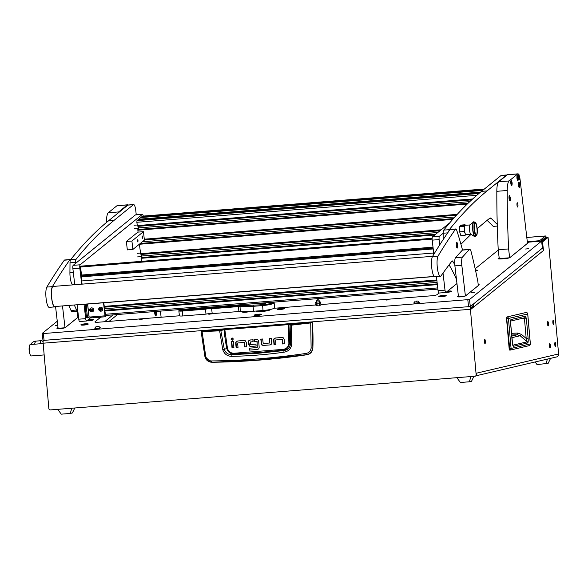 <?xml version="1.0" encoding="UTF-8"?>
<svg xmlns="http://www.w3.org/2000/svg" width="588" height="588" viewBox="0 0 588 588"><rect width="100%" height="100%" fill="white"/><g stroke="black" fill="none" stroke-linecap="round" stroke-linejoin="round"><path stroke-width="0.88" d="M547.891 322.569L548.097 324.921L547.891 322.569M548.185 325.921A2.183 0.507 85.5 0 0 548.494 323.672A2.183 0.507 85.5 0 0 547.825 321.577A2.183 0.507 85.5 0 0 547.803 321.577A2.183 0.507 85.5 0 0 547.494 323.826A2.183 0.507 85.5 0 0 548.163 325.921A2.183 0.507 85.5 0 0 548.185 325.921M553.257 321.32L553.455 323.672L553.257 321.32M553.551 324.664A2.183 0.507 85.5 0 0 553.859 322.415A2.183 0.507 85.5 0 0 553.183 320.32A2.183 0.507 85.5 0 0 553.168 320.32A2.183 0.507 85.5 0 0 552.86 322.569A2.183 0.507 85.5 0 0 553.529 324.664A2.183 0.507 85.5 0 0 553.551 324.664M555.19 343.392L555.381 345.744L555.19 343.392M555.476 346.736A2.183 0.507 85.5 0 0 555.785 344.487A2.183 0.507 85.5 0 0 555.116 342.392A2.183 0.507 85.5 0 0 555.101 342.392A2.183 0.507 85.5 0 0 554.793 344.641A2.183 0.507 85.5 0 0 555.462 346.736A2.183 0.507 85.5 0 0 555.476 346.736M549.824 344.649L550.03 346.993L549.824 344.649M550.118 347.993A2.183 0.507 85.5 0 0 550.427 345.744A2.183 0.507 85.5 0 0 549.751 343.649A2.183 0.507 85.5 0 0 549.736 343.649A2.183 0.507 85.5 0 0 549.427 345.898A2.183 0.507 85.5 0 0 550.096 347.993A2.183 0.507 85.5 0 0 550.118 347.993M484.659 339.298A2.146 0.492 85.5 0 0 484.358 341.51A2.146 0.492 85.5 0 0 485.012 343.568A2.146 0.492 85.5 0 0 485.034 343.568A2.146 0.492 85.5 0 0 485.335 341.356A2.146 0.492 85.5 0 0 484.674 339.291A2.146 0.492 85.5 0 0 484.659 339.298M553.168 320.357A2.146 0.492 85.5 0 0 552.867 322.569A2.146 0.492 85.5 0 0 553.529 324.635A2.146 0.492 85.5 0 0 553.543 324.627A2.146 0.492 85.5 0 0 553.852 322.415A2.146 0.492 85.5 0 0 553.19 320.357A2.146 0.492 85.5 0 0 553.168 320.357M547.81 321.614A2.146 0.492 85.5 0 0 547.501 323.826A2.146 0.492 85.5 0 0 548.163 325.884A2.146 0.492 85.5 0 0 548.178 325.884A2.146 0.492 85.5 0 0 548.486 323.672A2.146 0.492 85.5 0 0 547.825 321.607A2.146 0.492 85.5 0 0 547.81 321.614M555.101 342.429A2.146 0.492 85.5 0 0 554.8 344.641A2.146 0.492 85.5 0 0 555.462 346.707A2.146 0.492 85.5 0 0 555.476 346.7A2.146 0.492 85.5 0 0 555.778 344.487A2.146 0.492 85.5 0 0 555.123 342.429A2.146 0.492 85.5 0 0 555.101 342.429M549.736 343.686A2.146 0.492 85.5 0 0 549.435 345.898A2.146 0.492 85.5 0 0 550.096 347.956A2.146 0.492 85.5 0 0 550.111 347.956A2.146 0.492 85.5 0 0 550.419 345.744A2.146 0.492 85.5 0 0 549.758 343.679A2.146 0.492 85.5 0 0 549.736 343.686M473.612 304.025L470.745 306.348A2.859 0.661 85.5 0 0 470.422 309.303L476.148 374.71L476.346 373.211L558.6 353.961L548.082 237.42L542.496 241.925L543.496 250.495L470.76 309.398L470.907 307.752L473.774 305.429L473.391 304.04M548.082 237.42L546.649 237.552L541.666 241.587M540.938 241.168L545.568 237.412L545.965 238.103M527.296 241.683L539.6 240.713L545.407 236.009A2.859 0.661 85.5 0 1 545.51 235.964L526.804 237.449M470.731 308.413L472.561 306.929L473.95 306.818A2.859 2.749 -129 0 0 473.538 305.62M476.148 374.71A1.433 1.389 -103.2 0 1 474.884 376.246L50.37 409.924A1.433 1.389 -103.2 0 1 48.855 408.609L43.137 343.201A2.859 0.661 85.5 0 1 43.269 340.584M546.281 237.846A2.859 0.661 85.5 0 0 545.51 235.964M558.6 353.961A2.859 2.778 76.8 0 1 556.476 356.967L476.045 375.791M542.496 241.925L541.71 241.991M476.471 374.637A1.433 1.389 76.8 0 1 475.405 376.136L475.082 376.217M472.561 306.929A1.433 1.374 -129 0 0 472.451 306.502M542.151 248.356A2.859 2.749 51 0 1 543.496 250.495M539.6 240.713A2.859 0.661 85.5 0 0 539.35 241.293M530.325 343.921L530.325 343.943A1.646 1.602 -103.2 0 1 529.112 345.671L509.833 350.183L509.157 348.655L506.533 318.674L506.959 316.961L526.201 312.456A1.646 1.602 76.8 0 1 527.701 313.97L530.325 343.943L511.075 348.449L508.458 318.476L527.701 313.97M509.157 348.655L509.862 350.176L506.731 318.667L508.458 318.476A1.646 1.602 76.8 0 0 506.959 316.961L526.231 312.456A1.646 1.646 0 0 1 527.745 313.955L530.369 343.929A1.646 1.646 0 0 1 529.112 345.671L509.862 350.176A1.646 1.602 -103.2 0 0 511.075 348.449L509.157 348.655L506.54 318.681M510.538 321.099L524.327 317.873A1.646 1.602 -103.2 0 0 525.554 316.146L526.4 318.696L524.481 318.909L526.194 338.467L527.201 341.819L512.824 345.185M526.4 318.696L528.105 338.254C528.333 340.673 528.222 342.238 527.774 342.944L513.353 346.317C512.802 345.84 512.427 344.392 512.229 341.973L510.524 322.43L510.899 319.571A1.646 1.602 76.8 0 1 510.494 320.813M510.524 322.43L510.502 320.769M513.353 346.317A1.646 1.602 -103.2 0 0 512.839 345.244M527.774 342.944A1.646 1.602 -103.2 0 0 527.201 341.819L520.145 335.741L517.352 334.77L511.67 335.028M528.105 338.254L526.194 338.467L521.482 334.41L517.58 333.051L517.352 334.77L511.758 336.079M524.099 317.91L524.481 318.909L521.769 318.468M74.794 407.984L72.397 412.952L70.288 413.445L61.27 414.158L57.72 409.344M71.758 408.226L70.288 413.445M473.921 376.32L471.525 381.289L469.415 381.781L460.397 382.494L456.847 377.68M470.885 376.563L469.415 381.781M550.574 358.349L548.156 363.355L537.028 364.567L535.109 361.965M547.384 359.099L546.046 363.847M201.434 331.051L201.133 331.434L201.434 331.051L201.133 331.434L201.897 331.566L219.493 330.86L224.726 329.589L288.84 324.583L290.156 325.157L290.487 344.083C289.95 347.802 287.752 349.963 283.908 350.551L282.975 350.095A756.146 735.257 76.8 0 1 258.602 352.455A756.146 735.257 76.8 0 1 234.156 353.969C230.378 353.976 227.924 352.146 226.784 348.493L224.3 349.331L220.779 330.302L201.655 330.853L201.346 331.242M283.953 352.205L283.908 350.551L257.787 353.329L232.047 354.667L231.753 356.343C248.908 356.027 266.313 354.652 283.953 352.205C288.48 351.411 291.075 348.765 291.736 344.259L291.442 325.157L310.721 322.93L311.118 347.978C310.773 350.955 309.134 352.763 306.216 353.403C273.846 358.173 242.19 360.679 211.261 360.936C208.424 360.76 206.594 359.224 205.763 356.335L204.94 356.512L210.761 362.149L211.754 362.208L211.261 360.936M201.655 330.853L312.316 322.437A214.546 208.622 76.8 0 1 312.875 348.015C312.485 351.727 310.523 353.976 306.973 354.755A763.915 742.806 76.8 0 1 212.224 362.274L210.761 362.149C207.571 361.473 205.616 359.599 204.903 356.519L204.94 356.512M237.942 340.915L236.427 341.687A1.97 1.918 -103.2 0 0 236.038 343.054L236.435 347.581L238.015 347.457M244.52 342.37L237.787 342.951L244.52 342.37L245.056 346.898L246.637 346.773M231.775 341.474L232.341 347.905L233.921 347.78M232.076 337.85L231.327 339.1L232.635 340.231M269.716 338.438L269.767 342.826L269.385 338.467L271.296 338.313L271.693 342.848A1.97 1.918 76.8 0 1 271.311 344.208L270.179 344.921M261.094 339.122L261.476 343.436L262.241 344.994L263.769 345.406L270.34 344.877M275.853 337.924L274.331 338.695A1.97 1.918 -103.2 0 0 273.949 340.055L274.346 344.59L275.926 344.458M282.431 339.372L275.699 339.96L282.431 339.372L282.968 343.899L284.548 343.774M249.826 340.048L252.884 339.776L253.053 341.738L250.429 341.944L253.053 341.687M250.539 339.915L249.055 340.673A1.874 1.823 -103.2 0 0 248.695 341.959L249.665 345.95L251.061 346.406L256.118 346.001M254.251 339.666L254.42 341.577L256.949 341.378L254.42 341.577M257.11 341.554L257.279 347.376L256.949 341.378M249.709 348.162L249.871 350.066L257.897 349.426M212.224 362.274L258.58 359.907L306.539 354.689L306.216 353.403M306.973 354.755L306.539 354.689C310.177 353.902 312.199 351.661 312.61 347.964L311.118 347.978M312.875 348.015L312.103 322.628L291.42 324.789L288.348 324.172L224.763 329.214L220.779 330.302M312.316 322.437L310.677 322.569M237.633 343.149L238.015 347.508L236.111 347.655L235.714 343.127A1.97 1.918 76.8 0 1 236.097 341.768L237.221 341.055M237.618 340.996L244.116 340.481A2.021 1.962 76.8 0 1 245.49 340.9L246.262 342.459L246.644 346.824L245.056 346.898M244.733 346.971L244.674 342.539M232.017 347.986L231.451 341.496L233.355 341.349L233.921 347.831L232.341 347.905M233.392 338.982L232.091 337.85L230.996 339.173L232.304 340.305L233.392 338.982M261.476 343.436L260.763 339.151L262.674 338.997L263.211 343.532L269.62 343.024M270.113 344.906L263.769 345.406M261.146 343.51L261.917 345.075L263.446 345.487M275.544 340.151L275.926 344.509L274.023 344.664L273.626 340.136A1.97 1.918 76.8 0 1 274.008 338.769L275.133 338.056M275.529 337.997L282.027 337.483A2.021 1.962 76.8 0 1 283.401 337.902L284.166 339.467L284.548 343.826L282.968 343.899M282.644 343.98L282.585 339.541M250.304 342.135L250.65 344.517L255.956 344.098L256.125 346.053L251.061 346.406M248.908 344.377L249.341 346.031L250.738 346.479M248.584 344.45L248.371 342.032A1.874 1.823 76.8 0 1 248.731 340.746L249.055 340.673M250.216 339.989L248.731 340.746M254.097 341.657L253.92 339.695L256.596 339.482A1.992 1.933 76.8 0 1 257.978 339.93L258.676 341.363L259.198 347.295L258.771 348.831L257.397 349.522L249.871 350.066M249.547 350.147L249.378 348.184L257.162 347.567M201.133 331.434L201.456 330.941M205.763 356.335L202.015 331.191M288.348 324.172L288.877 343.488C288.407 346.92 286.459 348.882 283.026 349.368L234.252 353.234C230.79 353.307 228.526 351.683 227.46 348.361L226.784 348.493A190.74 185.47 -103.2 0 1 224.05 329.721L223.749 329.39M291.736 344.259L289.399 343.532A190.74 185.47 -103.2 0 0 288.84 324.583L289.134 324.201M291.42 324.789L290.156 325.157L290.45 324.774M219.589 330.485L222.779 349.728C224.322 354.064 227.313 356.269 231.753 356.343M234.252 353.234L234.156 353.969L232.047 354.667C228.159 354.696 225.579 352.918 224.3 349.331L222.779 349.728M283.026 349.368L282.975 350.095C286.797 349.478 288.936 347.295 289.399 343.532L288.877 343.488M34.574 341.312L37.264 340.989L34.574 341.312C32.259 342.245 31.186 343.274 31.34 344.392L31.355 344.465A11.892 2.749 85.5 0 0 31.34 344.392L31.355 344.465M43.159 343.532L30.223 344.553A5.718 1.323 85.5 0 0 29.819 344.899A5.718 1.323 85.5 0 0 29.576 352.219A5.718 1.323 85.5 0 0 31.127 355.961L44.159 354.931M35.346 341.143L35.971 341.15M37.264 340.989L41.564 340.709L42.975 341.474M40.645 340.783L41.704 340.746M35.743 341.216L34.155 344.245M40.065 343.774L40.815 340.812M30.017 354.226A4.292 0.992 -94.5 0 1 29.135 350.382A4.292 0.992 -94.5 0 1 29.4 346.45M154.945 314.374A3.322 0.764 85.5 0 0 154.975 314.418A3.322 0.764 85.5 0 0 155.239 314.58A3.322 0.764 85.5 0 0 155.761 311.5M154.762 311.574L155.129 312.471L155.261 311.537M154.776 311.684L155.276 311.64M256.544 314.455A3.756 0.573 -6.6 0 0 254.207 315.139A3.756 0.573 -6.6 0 0 254.126 315.278A3.756 0.573 -6.6 0 0 257.478 315.462A3.756 0.573 -6.6 0 0 261.491 314.558A3.756 0.573 -6.6 0 0 261.579 314.411A3.756 0.573 -6.6 0 0 259.036 314.168M57.734 325.223L55.529 325.671L57.771 325.605M471.752 292.596L474.626 292.317L471.752 292.596M525.569 249.011L528.443 248.731L525.569 249.011M208.666 314.146L211.474 313.867L208.666 314.146M139.297 319.644L142.105 319.372L139.297 319.644M386.235 300.056L389.043 299.784L386.235 300.056M86.899 320.747A3.719 0.566 -6.6 0 0 90.648 320.563A3.719 0.566 -6.6 0 0 93.566 319.791A3.719 0.566 -6.6 0 0 93.624 319.74A3.719 0.566 -6.6 0 0 92 319.372A3.719 0.566 -6.6 0 0 88.06 319.806M446.027 292.39A3.719 0.566 -6.6 0 0 451.488 291.398A3.719 0.566 -6.6 0 0 451.547 291.347A3.719 0.566 -6.6 0 0 447.549 291.156M244.086 311.39A3.719 0.566 -6.6 0 0 242.594 311.905A3.719 0.566 -6.6 0 0 242.557 312.125A3.719 0.566 -6.6 0 0 245.666 312.243A3.719 0.566 -6.6 0 0 249.503 311.493A14.303 2.176 -6.6 0 1 249.672 311.339L249.716 311.302M277.191 309.295A3.719 0.566 -6.6 0 0 277.242 309.376A3.719 0.566 -6.6 0 0 280.799 309.442A3.719 0.566 -6.6 0 0 284.489 308.575A3.719 0.566 -6.6 0 0 284.541 308.524A3.719 0.566 -6.6 0 0 282.027 308.193A3.719 0.566 -6.6 0 0 277.624 308.965L277.411 309.141A14.303 2.176 -6.6 0 1 277.191 309.295L277.624 308.965M475.663 271.024A3.719 0.566 -6.6 0 0 477.324 270.473A3.719 0.566 -6.6 0 0 477.375 270.421A3.719 0.566 -6.6 0 0 475.449 270.061M80.975 324.723A3.719 0.566 -6.6 0 0 80.938 324.951A3.719 0.566 -6.6 0 0 84.496 325.017A3.719 0.566 -6.6 0 0 88.185 324.15A3.719 0.566 -6.6 0 0 88.237 324.098A3.719 0.566 -6.6 0 0 85.231 323.804A3.719 0.566 -6.6 0 0 80.975 324.723M438.898 296.33A3.719 0.566 -6.6 0 0 438.861 296.55A3.719 0.566 -6.6 0 0 442.419 296.624A3.719 0.566 -6.6 0 0 446.108 295.757A3.719 0.566 -6.6 0 0 446.16 295.705A3.719 0.566 -6.6 0 0 443.154 295.404A3.719 0.566 -6.6 0 0 438.898 296.33M57.264 321.224L42.211 333.418L43.291 333.558L469.496 299.52L470.312 306.539L43.027 340.437M470.312 306.539L542.423 248.136L541.607 241.109L469.496 299.52M113.05 314.889L104.613 321.724M321.026 304.555L431.901 295.757A4.292 0.654 173.4 0 0 436.987 294.684L439.015 293.037M458.361 295.661L457.449 296.734M478.191 284.474A4.292 0.654 173.4 0 1 479.213 284.768A4.292 0.654 173.4 0 1 479.117 284.937L465.74 295.771A4.292 0.654 173.4 0 1 460.654 296.852A4.292 0.654 173.4 0 1 457.317 296.595A4.292 0.654 173.4 0 1 457.413 296.433M57.984 327.428L57.036 328.192A4.292 0.654 173.4 0 0 56.94 328.361A4.292 0.654 173.4 0 0 60.277 328.611A4.292 0.654 173.4 0 0 65.364 327.531L78.491 316.903M77.814 316.234A4.292 0.654 173.4 0 1 78.424 316.307M499.146 257.72L498.198 258.485A4.292 0.654 173.4 0 0 498.095 258.654A4.292 0.654 173.4 0 0 501.439 258.904L504.901 258.624A4.292 0.654 173.4 0 0 509.987 257.551L529.053 242.109L541.607 241.109M274.155 308.274L315.293 305.01M270.921 309.332L270.48 309.692A7.152 1.088 173.4 0 1 262.829 311.412A7.152 1.088 173.4 0 1 256.434 311.067A7.152 1.088 173.4 0 1 256.441 311.023M100.798 317.13L95.013 321.812A4.292 0.654 173.4 0 0 94.918 321.974A4.292 0.654 173.4 0 0 98.255 322.231L179.45 315.785M528.472 242.579L527.407 242.66M256.846 311.368L257.36 310.949M58.036 327.847L57.183 328.538M78.476 316.734A4.292 0.654 -6.6 0 0 77.866 316.653M499.19 258.139L498.337 258.83M479.022 285.011A4.292 0.654 -6.6 0 0 478.242 284.893M458.412 296.087L457.56 296.778M154.593 311.589A3.719 0.86 85.5 0 0 154.688 312.882A3.719 0.86 85.5 0 0 155.57 315.852A3.719 0.86 85.5 0 0 156.283 311.589A3.719 0.86 85.5 0 0 156.268 311.456M109.118 321.364L117.563 314.529M257.426 314.925L259.631 314.448L256.272 314.69L257.426 314.925M257.331 314.999L260.094 314.337L258.316 314.205L255.552 314.867L257.331 314.999M270.429 309.729A6.078 0.926 -6.6 0 0 269.943 309.597A6.078 0.926 -6.6 0 1 270.429 309.729M269.936 309.545L269.98 309.972M263.402 303.283A2.859 0.434 -6.6 0 0 259.947 304.114A2.859 0.434 -6.6 0 0 262.174 304.275A2.859 0.434 -6.6 0 0 265.629 303.452A2.859 0.434 -6.6 0 0 263.402 303.283M263.637 302.938L264.835 302.842M273.442 302.159L273.979 302.577A9.658 1.47 173.4 0 1 274.118 302.783A9.658 1.47 173.4 0 1 262.454 305.584L253.075 306.326L253.641 311.243L240.264 311.449A4.292 0.654 -6.6 0 0 238.897 311.515L212.209 313.632A4.292 0.654 -6.6 0 0 206.006 314.124L182.75 315.969A4.292 0.654 173.4 0 1 179.406 315.719L178.84 310.802A4.292 0.654 173.4 0 1 178.877 310.692A4.292 0.654 173.4 0 1 178.936 310.633M206.006 314.124L205.433 309.207L182.177 311.052A4.292 0.654 173.4 0 1 178.84 310.802M253.266 305.488L253.075 306.326L239.691 306.532A4.292 0.654 -6.6 0 0 238.324 306.598L211.636 308.715A4.292 0.654 -6.6 0 0 205.433 309.207L205.212 308.406A5.005 0.764 173.4 0 1 212.003 307.862L238.397 305.775A5.005 0.764 173.4 0 1 239.992 305.694L262.527 304.753A8.938 1.36 -6.6 0 0 273.324 302.173M179.921 309.582L179.553 309.876A3.579 0.544 -6.6 0 0 179.502 309.927A3.579 0.544 -6.6 0 0 182.251 310.229L205.212 308.406M253.641 311.243L263.02 310.501A9.658 1.47 -6.6 0 0 274.692 307.7L274.118 302.783M212.003 307.862L211.636 308.715L212.209 313.632M258.522 310.854L258.58 311.346A6.078 0.926 -6.6 0 0 258.918 311.596M161.112 317.241L160.406 311.133M87.024 320.644A3.322 0.507 -6.6 0 0 90.383 320.534A3.322 0.507 -6.6 0 0 93.183 319.821A3.322 0.507 -6.6 0 0 93.264 319.696A3.322 0.507 -6.6 0 0 91.39 319.453A3.322 0.507 -6.6 0 0 87.935 319.909M89.692 320.291L91.133 319.887L89.053 320.056L89.692 320.291M446.116 292.317A3.322 0.507 -6.6 0 0 451.106 291.428A3.322 0.507 -6.6 0 0 451.187 291.303A3.322 0.507 -6.6 0 0 447.461 291.229M447.615 291.898L449.056 291.494L446.976 291.655L447.615 291.898M475.648 270.958A3.322 0.507 -6.6 0 0 476.941 270.509A3.322 0.507 -6.6 0 0 477.015 270.377A3.322 0.507 -6.6 0 0 475.464 270.127M82.144 324.37A3.322 0.507 -6.6 0 0 81.276 324.819A3.322 0.507 -6.6 0 0 83.408 325.046A3.322 0.507 -6.6 0 0 87.017 324.502A3.322 0.507 -6.6 0 0 87.884 324.054A3.322 0.507 -6.6 0 0 85.752 323.826A3.322 0.507 -6.6 0 0 82.144 324.37M83.746 324.672L85.782 324.341L83.746 324.672M440.067 295.977A3.322 0.507 -6.6 0 0 439.199 296.425A3.322 0.507 -6.6 0 0 441.331 296.653A3.322 0.507 -6.6 0 0 444.94 296.109A3.322 0.507 -6.6 0 0 445.807 295.661A3.322 0.507 -6.6 0 0 443.675 295.433A3.322 0.507 -6.6 0 0 440.067 295.977M441.669 296.279L443.705 295.948L441.669 296.279M278.447 308.796A3.322 0.507 -6.6 0 0 277.58 309.251A3.322 0.507 -6.6 0 0 279.712 309.472A3.322 0.507 -6.6 0 0 283.32 308.935A3.322 0.507 -6.6 0 0 284.188 308.479A3.322 0.507 -6.6 0 0 282.049 308.252A3.322 0.507 -6.6 0 0 278.447 308.796M280.05 309.097L282.086 308.766L280.05 309.097M244.446 311.383A3.322 0.507 -6.6 0 0 243.763 311.544A3.322 0.507 -6.6 0 0 242.895 312A3.322 0.507 -6.6 0 0 245.027 312.228A3.322 0.507 -6.6 0 0 248.636 311.684A3.322 0.507 -6.6 0 0 249.481 311.302L249.532 311.471M245.365 311.853L247.401 311.522L245.365 311.853M318.997 300.049L316.307 300.358A2.484 2.484 0 0 1 318.997 300.049M318.916 300.012L316.373 300.306M262.314 304.165L264.96 303.474L260.609 303.981L262.314 304.165M261.675 304.003L264.144 303.577L261.675 304.003M74.683 284.144L72.684 284.305A8.585 1.985 -94.5 0 1 70.163 277.249A8.585 1.985 -94.5 0 1 69.921 272.832L70.009 262.836A5.005 1.154 -94.5 0 1 70.567 259.712A2145.48 495.478 -94.5 0 1 108.31 220.97L127.853 205.116A7.152 1.654 -94.5 0 1 128.103 205.006L133.652 204.573A7.152 1.654 85.5 0 0 133.403 204.675L113.859 220.529L108.31 220.97M75.551 263.409L75.558 262.395A5.005 1.154 -94.5 0 1 76.117 259.271A2145.48 495.478 -94.5 0 1 113.859 220.529M136.262 214.804L135.754 210.453A7.152 1.654 85.5 0 0 133.652 204.573M448.842 231.224A5.005 1.154 -94.5 0 1 449.305 229.665A2145.48 495.478 -94.5 0 1 487.048 190.924L481.499 191.365A2145.48 495.478 -94.5 0 0 443.756 230.106A5.005 1.154 -94.5 0 0 443.198 233.23L439.42 236.28A2.859 0.661 85.5 0 0 439.126 239.588L439.743 244.843M497.294 226.064L493.251 226.387L487.136 220.338M497.25 224.403L491.193 218.42A14.303 3.3 85.5 0 0 490.304 218.001A14.303 3.3 85.5 0 0 489.811 218.207A2860.642 660.64 85.5 0 0 477.184 228.769M471.091 234.333A2860.642 660.64 85.5 0 0 460.955 244.292M443.139 239.625L443.198 233.23L447.696 232.87M507.047 175.004A7.152 1.654 85.5 0 0 506.834 174.967A7.152 1.654 85.5 0 0 506.584 175.07L487.048 190.924M506.584 175.07L501.035 175.511L481.499 191.365M501.035 175.511A7.152 1.654 -94.5 0 1 501.285 175.4L506.834 174.967M143.237 216.075A2.859 0.661 85.5 0 0 142.48 214.311A2.859 0.661 85.5 0 0 142.377 214.355L80.108 264.791A2.859 0.661 85.5 0 0 79.821 268.099L81.688 284.173M84.033 304.334L85.694 318.645A2.859 0.661 85.5 0 0 86.539 320.997A2.859 0.661 85.5 0 0 86.642 320.952L91.206 317.255M79.821 268.099L72.883 268.642L74.749 284.724M77.079 304.768L78.763 319.196L85.694 318.645M142.377 214.355L135.438 214.907L73.169 265.342L80.108 264.791M79.703 321.504A2.859 0.661 -94.5 0 1 79.6 321.548A2.859 0.661 -94.5 0 1 78.763 319.196M72.883 268.642A2.859 0.661 -94.5 0 1 73.169 265.342M443.021 273.075L445.006 290.141A2.859 0.661 85.5 0 0 445.851 292.493A2.859 0.661 85.5 0 0 445.947 292.449L456.95 283.541M475.17 268.782L498.256 250.084M439.126 239.588L432.195 240.139L433.841 254.295M436.436 276.617L438.067 290.692L445.006 290.141M449.68 222.903L432.481 236.832L439.42 236.28M439.015 293A2.859 0.661 -94.5 0 1 438.913 293.044A2.859 0.661 -94.5 0 1 438.067 290.692M432.195 240.139A2.859 0.661 -94.5 0 1 432.481 236.832M142.142 237.346L142.472 238.287L142.634 236.949L142.296 236.009L142.142 237.346M137.526 241.08L137.864 242.021L138.018 240.683L137.68 239.742L137.526 241.08M126.354 241.47L137.886 232.128L143.435 231.687L144.413 240.117L132.881 249.452L131.903 241.029L126.354 241.47L127.331 249.893L132.881 249.452M143.435 231.687L131.903 241.029M85.032 304.253L85.334 306.855M141.208 257.551L435.752 234.186L141.208 257.551L141.399 261.351M141.612 254.06A2.146 0.492 -94.5 0 1 141.657 254.398L141.848 255.986A2.146 0.492 -94.5 0 1 141.892 257.493M139.4 244.174L140.672 254.134L440.493 230.342L140.672 254.134M137.952 229.467L468.048 203.279L137.945 229.467L138.004 232.12M138.349 225.976A2.146 0.492 -94.5 0 1 138.393 226.314L138.577 227.901A2.146 0.492 -94.5 0 1 138.621 229.408M137.768 220.044L137.004 220.632L136.857 222.286L137.408 226.057L472.076 199.494M140.797 217.553L482.638 190.431L140.819 217.545L138.739 219.221L138.687 219.963M142.641 216.141L141.811 216.729L141.767 217.472M87.186 317.858A2.859 0.661 -94.5 0 1 87.09 317.902A2.859 0.661 -94.5 0 1 86.245 315.55L85.414 308.413A2.859 0.661 -94.5 0 1 85.334 306.943L85.363 304.224M85.334 306.943L86.377 306.855L86.399 304.143M86.377 306.855A2.859 0.661 85.5 0 0 86.458 308.325L85.414 308.413M86.245 315.55L87.289 315.469L86.458 308.325M87.289 315.469A2.859 0.661 85.5 0 0 88.127 317.821A2.859 0.661 85.5 0 0 88.229 317.777L89.141 317.086L105.024 315.829L103.51 302.783M105.318 316.756L91.493 317.865L91.155 316.925M105.546 315.484L103.76 302.769M106.656 315.396L105.362 316.77L105.024 315.829M108.118 315.278A1.147 1.103 -129 0 1 107.391 315.653L106.693 315.705M81.423 275.963L433.099 248.062L433.496 253.046L81.813 280.946L81.342 276.867L81.497 275.052L433.011 247.166M83.606 304.363L434.319 276.544L83.628 304.363A7.152 1.654 -94.5 0 1 83.606 304.363A7.152 1.654 -94.5 0 1 83.43 304.341L83.283 304.275M432.114 239.118L80.563 267.003L81.497 275.052M82.144 284.136A3.579 0.823 -94.5 0 1 81.813 280.946M80.563 267.003L80.659 266.166L432.121 238.287M433.496 253.046A3.579 0.823 85.5 0 0 433.576 254.722M137.621 240.896L137.827 241.521L137.982 240.713L137.57 239.889M137.923 240.867L137.71 239.919M142.237 237.155L142.178 236.156M142.531 237.133L142.325 236.185M99.857 308.729L100.702 310.155L101.298 309.942L101.349 308.898L100.364 308.413L99.695 308.774L99.901 309.913L100.702 310.177M99.607 309.832A1.051 1.007 51 0 1 99.989 308.435A1.051 1.007 51 0 1 101.386 308.876A1.051 1.007 51 0 1 101.004 310.273A1.051 1.007 51 0 1 99.607 309.832M98.982 310.111A2.036 1.955 51 0 1 99.423 307.605A2.036 1.955 51 0 1 102.437 308.259A2.036 1.955 51 0 1 101.996 310.773A2.036 1.955 51 0 1 98.982 310.111M102.011 310.751A2.036 1.955 -129 0 0 102.481 308.222A2.036 1.955 -129 0 0 99.446 307.583M100.798 310.001L101.371 309.795M90.905 310.082L91.684 310.868M91.236 310.773L92.323 310.39L92.331 309.619L91.346 309.134L90.684 309.486L91.236 310.773M90.839 309.45L90.919 310.074M90.589 310.552A1.051 1.007 51 0 1 90.971 309.156A1.051 1.007 51 0 1 92.375 309.597A1.051 1.007 51 0 1 91.993 310.993A1.051 1.007 51 0 1 90.589 310.552M89.964 310.832A2.036 1.955 51 0 1 90.412 308.318A2.036 1.955 51 0 1 93.418 308.972A2.036 1.955 51 0 1 92.977 311.486A2.036 1.955 51 0 1 89.964 310.832M92.992 311.471A2.036 1.955 -129 0 0 93.463 308.943A2.036 1.955 -129 0 0 90.427 308.303L90.412 308.318M91.779 310.721L92.353 310.508M128.044 205.021A7.152 1.654 85.5 0 0 127.603 204.808A7.152 1.654 85.5 0 0 127.353 204.918L118.695 211.93A14.303 3.3 85.5 0 0 117.894 213.194M106.435 222.507A286.062 66.062 -94.5 0 1 106.435 222.279A14.303 3.3 -94.5 0 1 108.288 212.753L118.695 211.93M127.353 204.918L116.946 205.741L108.288 212.753M116.946 205.741A7.152 1.654 -94.5 0 1 117.196 205.638L127.603 204.808M517.006 205.271A2.146 0.492 85.5 0 0 517.638 207.035A2.146 0.492 85.5 0 0 517.925 204.521A2.146 0.492 85.5 0 0 517.293 202.757A2.146 0.492 85.5 0 0 517.006 205.271M509.649 257.735L508.62 248.93L498.22 249.76L499.249 258.602L509.524 257.787M519.66 177.142A7.152 1.654 85.5 0 1 520.093 179.722L527.487 243.329L509.767 257.684M518.638 174.445A2.543 0.588 85.5 0 0 518.557 174.423L518.719 174.416A2.543 0.588 85.5 0 0 518.631 174.452A2.543 0.588 85.5 0 0 518.373 177.392A2.543 0.588 85.5 0 0 519.123 179.48A2.543 0.588 85.5 0 0 519.204 179.443A2.543 0.588 85.5 0 0 519.373 179.149L519.02 174.702A2.543 0.588 85.5 0 0 518.719 174.416A7.152 1.654 85.5 0 0 517.984 173.842A7.152 1.654 85.5 0 0 517.734 173.945L509.076 180.957A14.303 3.3 85.5 0 0 507.231 190.483A286.062 66.062 85.5 0 0 508.62 248.93M507.231 190.483L496.823 191.313A286.062 66.062 85.5 0 0 498.22 249.76M496.823 191.313A14.303 3.3 -94.5 0 1 498.675 181.788L509.076 180.957M517.734 173.945L507.334 174.776L498.675 181.788M507.334 174.776A7.152 1.654 -94.5 0 1 507.584 174.665L517.984 173.842M64.9 327.773L58.087 328.31L55.551 306.48M65.018 327.722L62.49 305.929M77.05 311.192A214.546 49.546 -94.5 0 1 77.484 313.367L77.939 317.299L65.143 327.67M465.512 295.904L478.316 285.54L477.86 281.608A214.546 49.546 85.5 0 0 471.245 252.164A7.152 1.654 85.5 0 0 469.687 249.371A7.152 1.654 85.5 0 0 469.364 249.547L462.425 250.098A2860.642 660.64 85.5 0 0 455.524 257.684L462.462 257.132A7.152 1.654 85.5 0 0 461.83 265.313L454.899 265.857A7.152 1.654 -94.5 0 1 455.524 257.684M462.425 250.098A7.152 1.654 -94.5 0 1 462.756 249.922L469.687 249.371M465.277 296.007L458.464 296.55L454.899 265.857M469.364 249.547A2860.642 660.64 85.5 0 0 462.462 257.132M465.395 295.962L461.83 265.313M434.209 276.441L54.713 306.546A10.084 2.33 -94.5 0 1 51.788 298.601A10.084 2.33 -94.5 0 1 53.118 286.437L432.606 256.331M462.521 250.01A214.546 49.546 85.5 0 0 456.736 230.305A5.005 1.154 85.5 0 0 455.818 228.952L450.268 229.394A5.005 1.154 85.5 0 0 449.974 229.599A2145.48 495.478 85.5 0 0 432.511 256.493A10.444 2.411 85.5 0 0 431.79 268.143A10.444 2.411 85.5 0 0 434.863 276.742L440.412 276.301A10.444 2.411 85.5 0 0 440.838 276.088A10.444 2.411 85.5 0 0 441.022 275.875A2860.642 660.64 -94.5 0 1 451.944 261.087A5.005 1.154 -94.5 0 1 452.216 260.903A5.005 1.154 -94.5 0 1 452.694 261.27A214.546 49.546 -94.5 0 1 454.781 264.629M455.818 228.952A5.005 1.154 85.5 0 0 455.524 229.158A2145.48 495.478 85.5 0 0 438.06 256.052A10.444 2.411 85.5 0 0 437.34 267.702A10.444 2.411 85.5 0 0 440.412 276.301M456.641 242.418A2.859 0.661 85.5 0 0 456.347 245.527A2.859 0.661 85.5 0 0 457.207 248.062A2.859 0.661 85.5 0 0 457.332 248.004A2.859 0.661 85.5 0 0 457.618 244.895A2.859 0.661 85.5 0 0 456.758 242.359A2.859 0.661 85.5 0 0 456.641 242.418M449.092 264.835A214.546 49.546 -94.5 0 1 456.464 279.374M68.715 305.429A214.546 49.546 -94.5 0 1 71.016 310.464A7.152 1.654 85.5 0 0 72.023 311.589L77.572 311.148A7.152 1.654 85.5 0 0 77.814 311.045M74.264 304.996A214.546 49.546 -94.5 0 1 76.565 310.023A7.152 1.654 85.5 0 0 77.572 311.148M70.531 259.771A5.005 1.154 85.5 0 0 70.148 259.551L64.599 259.992A5.005 1.154 85.5 0 0 64.305 260.197A2145.48 495.478 85.5 0 0 46.842 287.084A10.444 2.411 85.5 0 0 46.121 298.741A10.444 2.411 85.5 0 0 49.194 307.34L54.743 306.899A10.444 2.411 85.5 0 0 55.169 306.686A10.444 2.411 85.5 0 0 55.338 306.495M70.148 259.551A5.005 1.154 85.5 0 0 69.854 259.756A2145.48 495.478 85.5 0 0 52.391 286.643A10.444 2.411 85.5 0 0 51.67 298.3A10.444 2.411 85.5 0 0 54.743 306.899M518.432 178.59A2.543 0.588 85.5 0 0 518.961 179.494A2.543 0.588 85.5 0 0 519.042 179.465M518.557 174.423A2.543 0.588 85.5 0 0 518.146 176.54M477.008 227.203A6.791 1.566 85.5 0 0 476.295 224.043A6.791 1.566 85.5 0 0 474.362 223.447A6.791 1.566 85.5 0 0 474.281 231.084A6.791 1.566 85.5 0 0 477.089 234.075A6.791 1.566 85.5 0 0 477.008 227.203M476.295 224.043L473.803 221.757A7.512 1.735 85.5 0 0 473.516 221.889A7.512 1.735 85.5 0 0 472.892 231.385A7.512 1.735 85.5 0 0 474.685 236.641A7.512 1.735 85.5 0 0 474.994 236.729L475.258 236.707A7.512 1.735 85.5 0 1 473.156 231.363A7.512 1.735 85.5 0 0 475.258 236.707L477.089 234.075M473.516 221.889L470.032 224.991A4.645 1.073 85.5 0 0 469.643 230.871A4.645 1.073 85.5 0 0 470.753 234.127L474.685 236.641M464.483 226.461L464.616 226.454A4.645 1.073 85.5 0 0 464.586 226.615A4.645 1.073 85.5 0 0 464.454 228.872A4.645 1.073 85.5 0 0 464.652 231.268A4.645 1.073 85.5 0 0 465.101 233.311A4.645 1.073 85.5 0 0 465.725 234.494A4.645 1.073 85.5 0 0 465.784 234.531L465.711 234.538M474.803 223.315C476.324 220.706 478.118 233.076 476.486 234.972L475.67 234.965L474.237 229.254L474.803 223.315M470.121 224.917L461.404 225.608A4.645 1.073 85.5 0 0 460.882 226.402M464.586 226.615L463.998 226.299L464.454 228.872L464.108 231.503L465.101 233.311L465.284 235.178L465.725 234.494M465.079 224.763L460.625 225.116L459.551 226.652L463.998 226.299M465.284 235.178L460.83 235.531L459.654 231.856L464.108 231.503M459.654 231.856L459.551 226.652M464.248 226.13L460.558 226.424L461.418 225.204L465.108 224.91M461.477 225.601L461.418 225.204M415.936 301.181L417.781 301.063L415.936 301.181M417.774 301.049L419.281 302.203A2.72 0.412 173.4 0 1 419.288 302.232A2.72 0.412 173.4 0 1 416.01 303.018A2.72 0.412 173.4 0 1 413.893 302.857A2.72 0.412 173.4 0 1 413.893 302.827L415.099 301.357M413.893 302.857L413.923 303.129A2.72 0.412 -6.6 0 0 416.039 303.283A2.72 0.412 -6.6 0 0 419.325 302.497L419.288 302.232M510.068 200.67A2.543 0.588 85.5 0 0 510.237 200.376L509.884 195.929A2.543 0.588 85.5 0 0 509.575 195.642A2.543 0.588 85.5 0 0 509.487 195.686A2.543 0.588 85.5 0 0 509.23 198.619A2.543 0.588 85.5 0 0 509.98 200.706A2.543 0.588 85.5 0 0 510.068 200.67A5.718 5.498 -129 0 0 510.355 198.134A5.718 5.498 51 0 0 509.487 195.686M509.502 195.672A2.543 0.588 85.5 0 0 509.421 195.657A2.543 0.588 85.5 0 0 509.076 198.634A2.543 0.588 85.5 0 0 509.825 200.721A2.543 0.588 85.5 0 0 509.899 200.692M511.825 185.418A2.543 0.588 85.5 0 0 511.994 185.124L511.641 180.678A2.543 0.588 85.5 0 0 511.34 180.391A2.543 0.588 85.5 0 0 511.244 180.428A2.543 0.588 85.5 0 0 510.994 183.368A2.543 0.588 85.5 0 0 511.744 185.455A2.543 0.588 85.5 0 0 511.825 185.418A5.718 5.498 -129 0 0 512.111 182.875A5.718 5.498 51 0 0 511.244 180.428M511.259 180.42A2.543 0.588 85.5 0 0 511.178 180.398A2.543 0.588 85.5 0 0 510.832 183.382A2.543 0.588 85.5 0 0 511.582 185.47A2.543 0.588 85.5 0 0 511.663 185.441M519.447 187.307A5.718 5.498 -129 0 0 519.733 184.772A5.718 5.498 51 0 0 518.866 182.324A2.543 0.588 85.5 0 0 518.616 185.257A2.543 0.588 85.5 0 0 519.366 187.351A2.543 0.588 85.5 0 0 519.447 187.307A2.543 0.588 85.5 0 0 519.616 187.021L519.263 182.574A2.543 0.588 85.5 0 0 518.961 182.287A2.543 0.588 85.5 0 0 518.866 182.324A2.543 0.588 85.5 0 0 518.8 182.295A2.543 0.588 85.5 0 0 518.454 185.271A2.543 0.588 85.5 0 0 519.204 187.366A2.543 0.588 85.5 0 0 519.285 187.337M517.977 180.435A5.718 5.498 -129 0 0 518.263 177.899A5.718 5.498 51 0 0 517.396 175.452A2.543 0.588 85.5 0 0 517.139 178.384A2.543 0.588 85.5 0 0 517.888 180.472A2.543 0.588 85.5 0 0 517.977 180.435A2.543 0.588 85.5 0 0 518.146 180.141L517.793 175.694A2.543 0.588 85.5 0 0 517.491 175.408A2.543 0.588 85.5 0 0 517.396 175.452A2.543 0.588 85.5 0 0 517.33 175.422A2.543 0.588 85.5 0 0 516.984 178.399A2.543 0.588 85.5 0 0 517.734 180.494A2.543 0.588 85.5 0 0 517.808 180.457M96.858 326.494L98.696 326.362L96.858 326.494M98.696 326.362L100.203 327.516A2.72 0.412 173.4 0 1 100.21 327.545A2.72 0.412 173.4 0 1 96.932 328.332A2.72 0.412 173.4 0 1 94.815 328.17A2.72 0.412 173.4 0 1 94.815 328.141L96.02 326.671M94.815 328.17L94.844 328.442A2.72 0.412 -6.6 0 0 96.961 328.596A2.72 0.412 -6.6 0 0 100.247 327.81L100.21 327.545M548.031 237.442L546.649 237.552M526.804 237.486L545.407 236.009M543.702 238.926L545.083 238.816M470.422 309.303L43.137 343.201M506.738 317.189L506.533 318.674L506.738 317.189M510.899 319.571L525.554 316.146M517.58 333.051L511.516 333.322M511.898 337.674L520.145 335.741L521.482 334.41M227.46 348.361L224.763 329.214M43.291 333.558L44.107 340.577M468.621 306.899L467.805 299.873M182.251 310.229L182.75 315.969M262.527 304.753L263.02 310.501M238.897 311.515L238.397 305.775M239.992 305.694L240.264 311.449M262.792 303.974L262.748 303.599M76.117 259.271L70.567 259.712M73.338 272.56L69.921 272.832M75.558 262.395L70.009 262.836M133.403 204.675L127.853 205.116M449.305 229.665L443.756 230.106M491.193 218.42L489.363 218.567M104.458 308.781L437.105 282.387M104.274 307.186L436.921 280.799M436.884 280.461L104.238 306.855L436.884 280.454M104.179 306.37L436.825 279.984M437.884 289.098L105.237 315.491L437.891 289.112M437.751 287.914L105.105 314.308M437.362 284.614L104.723 311.008M437.288 283.967L104.642 310.354M104.635 310.28L437.281 283.886L104.635 310.273M484.372 189.027L142.539 216.149M483.652 189.615L141.811 216.729M482.755 190.343L141.759 217.391M480.587 192.1L138.739 219.221M479.712 192.827L138.68 219.883M479.602 192.923L137.724 220.044M478.904 193.503L137.004 220.632M476.78 195.319L136.857 222.286M472.649 198.972L137.239 225.579M471.672 199.876L138.393 226.314M469.783 201.633L138.577 227.901M467.96 203.367L137.835 229.555M467.217 204.08L137.783 230.217M457.214 214.37L144.303 239.191M456.744 214.885L144.361 239.669L456.736 214.892M456.406 215.252L144.398 240.007M454.84 216.987L142.362 241.778M140.297 243.447L453.399 218.611L140.289 243.454M453.319 218.699L140.179 243.542M452.701 219.405L139.415 244.255M441.147 229.812L140.503 253.663M440.022 230.724L141.657 254.398M437.825 232.51L141.848 255.986M435.649 234.274L141.105 257.64M434.745 235.002L141.047 258.301M87.538 304.055L89.06 317.108M89.141 317.086L87.627 304.047M433.018 248.967L81.342 276.867M83.43 304.341L434.282 276.507M434.223 276.456L83.305 304.29M432.511 256.493L438.06 256.052M451.738 261.344L452.694 261.27M449.974 229.599L455.524 229.158M71.016 310.464L76.565 310.023M46.842 287.084L52.391 286.643M64.305 260.197L69.854 259.756M519.204 179.443A5.718 5.498 -129 0 0 519.498 176.9A5.718 5.498 51 0 0 518.631 174.452M474.068 221.735A7.512 1.735 85.5 0 0 473.156 231.363A7.512 1.735 85.5 0 1 474.068 221.735M416.444 301.46L416.407 301.093M97.365 326.774L97.329 326.406M512.692 345.156L510.56 322.415M204.903 356.519L201.096 331.485M41.123 340.687L39.484 340.812M42.99 340.489L42.174 333.469M260.175 315.036L260.094 314.337M255.633 315.565L255.552 314.867M179.502 309.927L178.877 310.692M320.004 303.393L321.041 304.275C320.534 305.407 319.453 305.922 317.792 305.819L315.286 304.944L316.094 303.849M316.814 305.415L316.991 304.746M319.659 305.084L319.659 303.739L316.506 304.106M319.233 301.394L320.813 302.305C320.306 303.437 319.225 303.952 317.564 303.849L315.058 302.974L316.388 301.725M316.587 303.452L316.278 302.144L319.431 301.776L319.431 303.121M319.078 300.086L319.681 305.282M316.234 300.417L316.836 305.613M211.019 314.088A2.484 2.484 0 0 0 209.122 314.308M264.629 302.982A1.183 1.183 0 0 0 263.703 303.092M142.48 214.311L135.541 214.863M86.539 320.997L79.6 321.548M445.851 292.493L438.913 293.044M484.394 189.005L142.59 216.127M479.61 192.915L137.746 220.037M472.068 199.501L137.408 226.057M91.493 317.865L105.362 316.77M87.09 317.902L88.127 317.821M137.173 225.006L134.049 225.255M138.628 228.482L134.336 228.82M85.341 307.289L84.385 307.362M85.701 310.846L84.797 310.92M140.436 253.09L137.313 253.34M141.892 256.566L137.599 256.905M470.856 234.186L465.689 234.597"/></g></svg>
